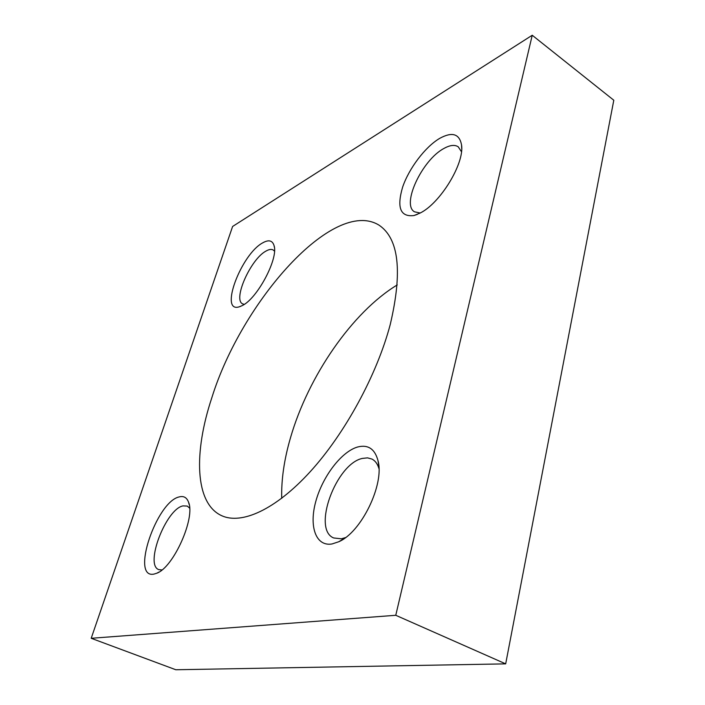 <?xml version="1.0" encoding="UTF-8"?>
<svg xmlns="http://www.w3.org/2000/svg" width="705" height="705" viewBox="0 0 705 705"><rect width="100%" height="100%" fill="white"/><g stroke="black" fill="none" stroke-linecap="round" stroke-linejoin="round"><path stroke-width="1.06" d="M397.259 284.908C352.103 312.28 308.261 376.373 290.566 437.514C284.194 459.281 281.242 479.55 281.709 498.312M390.235 324.538C376.999 374.707 345.001 433.54 310.209 471.707C275.355 509.918 241.471 524.811 221.678 515.69C194.677 503.449 193.611 452.354 211.852 397.673C241.577 301.819 333.527 197.144 379.008 225.142C398.924 238.537 402.67 271.672 390.235 324.538M420.18 213.016L414.505 211.817C401.251 204.67 421.995 160.15 443.753 148.561C449.869 145.098 454.699 144.507 458.224 146.799L461.467 151.734M419.783 213.218L413.932 215.545C400.369 217.158 396.598 207.693 402.617 187.151C408.935 168.469 425.141 146.957 439.638 138.4C452.064 131.571 459.352 133.712 461.528 144.807C464.789 163.269 439.973 203.754 419.783 213.218M345.52 537.58L341.343 538.805L333.703 537.968C311.848 529.376 336.188 463.608 362.449 458.4L367.543 457.862L372.02 459.087C375.271 460.788 377.58 463.969 378.955 468.622M332.002 543.969C315.673 546.754 308.825 526.141 315.858 501.202C322.67 476.28 341.625 451.456 357.743 446.97C368.125 444.37 374.893 448.962 378.03 460.726C384.595 484.185 361.383 532.284 338.708 541.766L332.002 543.969M244.247 304.366L242.643 303.873C232.606 299.607 250.768 258.929 266.049 251.042C269.037 249.332 271.434 248.988 273.24 250.011L274.483 251.147M242.053 305.67L239.312 306.798C218.929 313.522 241.048 254.346 262.683 242.864C268.667 239.471 272.465 240.387 274.069 245.613C278.634 258.524 257.105 298.955 242.053 305.67M161.956 569.948L158.801 569.622C144.419 565.005 166.089 508.913 183.018 505.89L187.266 506.075L189.627 508.12M153.919 574.108C130.302 578.928 156.536 501.44 179.273 496.902C183.697 495.73 186.799 497.501 188.552 502.207C195.593 517.778 173.545 567.402 156.73 573.244L153.919 574.108M232.615 226.464L91.201 638.289L395.761 615.289L532.231 35.25L232.615 226.464M532.231 35.25L613.799 100.233L505.679 663.863L175.818 669.75L91.201 638.289M395.761 615.289L505.679 663.863M417.307 214.391L413.932 215.545M240.951 306.199L239.312 306.798M189.178 504.524L188.552 502.207M158.916 572.099L156.73 573.244M274.386 247.34L274.069 245.613M378.876 466.78L378.03 460.726M344.014 538.664L338.708 541.766M461.687 148.482L461.528 144.807"/></g></svg>
